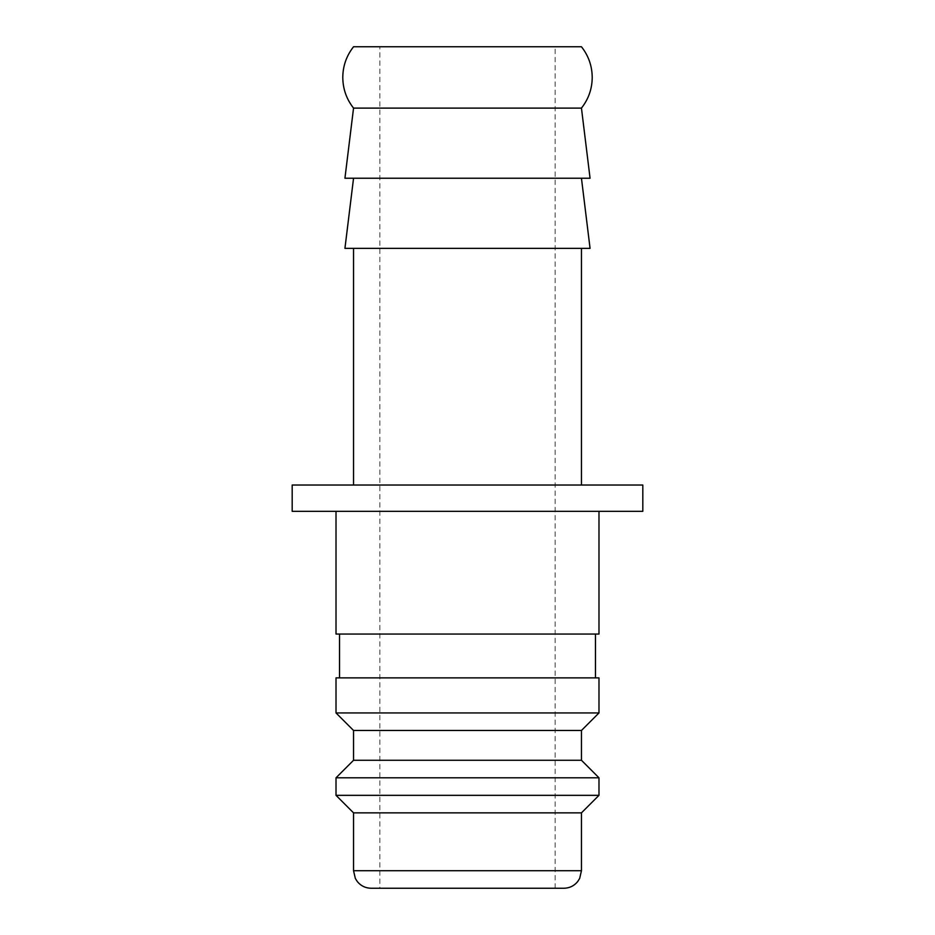 <?xml version="1.0" encoding="UTF-8"?>
<svg xmlns="http://www.w3.org/2000/svg" width="935" height="935" viewBox="0 0 935 935"><rect width="100%" height="100%" fill="white"/><g stroke="black" fill="none" stroke-linecap="round" stroke-linejoin="round"><path stroke-width="0.7" stroke-dasharray="4.67 3.51" d="M581.453 108.109L353.547 108.109M598.984 634.047L336.016 634.047M336.016 511.328L598.984 511.328L336.016 511.328M595.478 677.875L339.522 677.875L595.478 677.875M595.478 634.047L339.522 634.047L595.478 634.047M598.984 712.938L336.016 712.938M598.984 677.875L336.016 677.875M581.453 730.469L353.547 730.469M581.453 760.272L353.547 760.272M598.984 777.803L336.016 777.803M598.984 795.334L336.016 795.334M581.453 812.866L353.547 812.866M563.922 888.25L371.078 888.25M292.188 511.328L642.812 511.328M642.812 485.031L292.188 485.031M581.453 46.75L353.547 46.75M590.067 178.234L344.933 178.234M590.067 248.359L344.933 248.359M581.453 178.234L353.547 178.234L581.453 178.234M353.547 485.031L581.453 485.031L353.547 485.031M581.453 248.359L353.547 248.359L581.453 248.359M555.156 888.25L379.844 888.25L379.844 46.75L555.156 46.75L555.156 888.25L379.844 888.25M555.156 46.75L379.844 46.75M581.453 870.719L353.547 870.719"/><path stroke-width="1.4" d="M353.547 108.109L581.453 108.109L590.067 178.234L344.933 178.234L353.547 108.109C346.476 99.11 342.888 88.883 342.783 77.43C342.888 65.976 346.476 55.749 353.547 46.75L581.453 46.75C588.524 55.749 592.112 65.976 592.217 77.43C592.112 88.883 588.524 99.11 581.453 108.109M336.016 511.328L336.016 634.047L598.984 634.047L598.984 511.328M595.478 677.875L595.478 634.047M339.522 634.047L339.522 677.875M598.984 712.938L598.984 677.875L336.016 677.875L336.016 712.938L353.547 730.469L353.547 760.272L336.016 777.803L336.016 795.334L353.547 812.866L353.547 870.719L581.453 870.719L581.453 812.866L598.984 795.334L598.984 777.803L581.453 760.272L581.453 730.469L598.984 712.938L336.016 712.938M353.547 870.719L355.335 878.433L357.31 881.576C360.875 885.901 365.468 888.133 371.078 888.25L563.922 888.25C569.532 888.133 574.125 885.901 577.69 881.576L579.665 878.433L581.453 870.719M642.812 511.328L642.812 485.031L292.188 485.031L292.188 511.328L642.812 511.328M353.547 178.234L344.933 248.359L590.067 248.359L581.453 178.234M581.453 485.031L581.453 248.359M353.547 248.359L353.547 485.031M353.547 812.866L581.453 812.866M336.016 795.334L598.984 795.334M336.016 777.803L598.984 777.803M353.547 760.272L581.453 760.272M353.547 730.469L581.453 730.469"/></g></svg>
